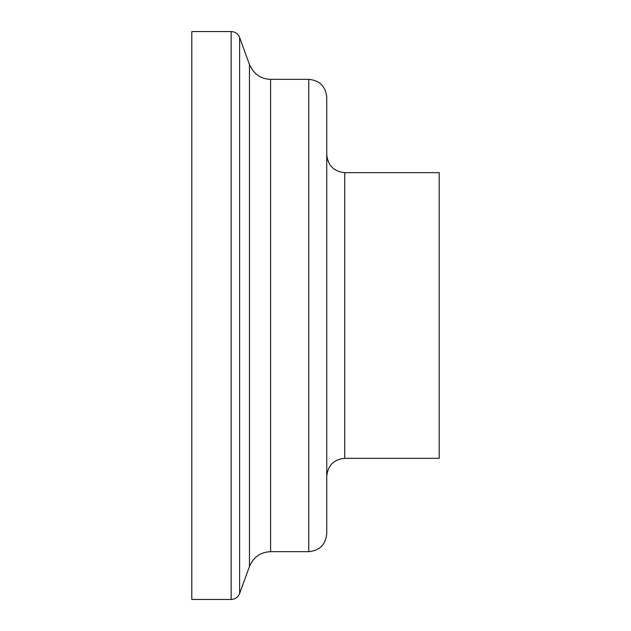 <?xml version="1.0" encoding="UTF-8"?>
<svg xmlns="http://www.w3.org/2000/svg" width="631" height="631" viewBox="0 0 631 631"><rect width="100%" height="100%" fill="white"/><g stroke="black" fill="none" stroke-linecap="round" stroke-linejoin="round"><path stroke-width="0.95" d="M231.159 31.55L191.8 31.55L191.8 599.45L231.159 599.45L231.159 31.55C235.213 31.755 238.037 33.727 239.614 37.466L239.614 593.534C238.037 597.273 235.213 599.245 231.159 599.45M308.756 79.34L308.756 551.66C319.68 550.595 325.675 544.592 326.748 533.66L326.748 97.34C325.683 86.408 319.68 80.413 308.756 79.34L270.604 79.34C260.903 79.08 253.859 74.142 249.466 64.543L239.614 37.466M326.748 154.69L326.748 476.31C327.836 465.402 333.831 459.407 344.739 458.319L439.2 458.319L439.2 172.681L344.739 172.681C333.886 171.537 327.891 165.543 326.748 154.69M249.466 64.543L249.466 566.457L239.614 593.534M270.604 79.34L270.604 551.66C260.548 552.117 253.504 557.055 249.466 566.457M344.739 172.681L344.739 458.319M270.604 551.66L308.756 551.66"/></g></svg>
